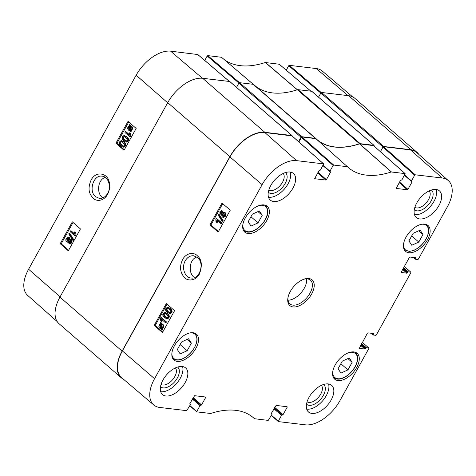 <?xml version="1.0" encoding="UTF-8"?>
<svg xmlns="http://www.w3.org/2000/svg" width="476" height="476" viewBox="0 0 476 476"><rect width="100%" height="100%" fill="white"/><g stroke="black" fill="none" stroke-linecap="round" stroke-linejoin="round"><path stroke-width="0.71" d="M180.16 353.912L177.34 349.539L181.535 341.97L188.55 338.769L191.376 343.142L187.181 350.711L180.16 353.912M338.091 368.716L342.286 361.147L349.307 357.952L352.127 362.325L347.932 369.894L340.911 373.089L338.091 368.716M413.138 233.329L420.159 230.128L422.98 234.501L418.785 242.07L411.77 245.265L408.943 240.898L413.138 233.329M248.192 221.715L252.387 214.146L259.402 210.951L262.228 215.319L258.034 222.893L251.013 226.088L248.192 221.715M194.476 277.538C187.984 273.551 189.061 259.325 196.802 257.004M356.673 367.514A17.124 9.574 -49 0 1 334.693 379.158A17.124 9.574 -49 0 1 338.698 359.951A17.124 9.574 -49 0 1 357.161 353.305A17.124 9.574 -49 0 1 356.673 367.514M292.002 135.898L264.858 132.542A32.023 17.91 131 0 0 229.932 156.907L122.38 350.937A32.023 17.91 131 0 0 121.547 377.575L153.736 404.957A31.577 17.66 -49 0 1 154.557 378.694L262.109 184.664A31.577 17.66 -49 0 1 296.554 160.632L323.638 163.893L320.437 170.075L318.884 170.819L314.695 178.589M298.898 141.967L301.445 137.374L333.135 165.464L333.706 165.065L347.456 166.743A91.939 51.408 131 0 0 348.236 167.463A91.939 51.408 131 0 0 391.278 171.967L405.165 173.621L401.964 179.803L400.411 180.547L396.222 188.317M347.45 166.737L315.82 138.653L302.016 136.975L301.445 137.374M373.529 145.626L359.529 143.871A91.493 51.164 -49 0 1 317.474 140.123M286.249 70.162L288.706 65.73L320.812 93.076L318.551 97.158L320.872 92.969L383.031 146.989L380.425 151.689L382.972 147.096L414.661 175.192L415.233 174.793L442.216 178.012A31.577 17.66 -49 0 1 448.374 180.642A31.577 17.66 -49 0 1 447.398 206.768L418.392 259.099L417.821 259.497L415.393 259.212L413.912 257.516M448.374 180.642L416.774 152.582A32.023 17.91 131 0 0 410.526 149.916L383.537 146.697L382.972 147.096M258.034 222.893L250.953 216.735M262.228 215.319L257.956 211.612M347.932 369.894L340.852 363.735M352.127 362.325L347.855 358.612M187.181 350.711L180.101 344.559M191.376 343.142L187.104 339.43M418.785 242.07L411.704 235.917M422.98 234.501L418.707 230.789M165.065 313.315L164.333 313.88L164.196 315.07L165.636 316.927L167.005 317.855M164.988 316.855L163.548 314.999L163.679 313.809L164.726 313.22L166.433 314.237C167.885 315.594 168.32 316.611 167.736 317.29L166.695 317.873L164.988 316.855L165.636 316.927M163.185 313.363L164.88 312.333L166.897 313.41C168.575 314.856 169.022 316.296 168.236 317.724L166.54 318.771L167.195 318.843L164.529 317.682C162.84 316.225 162.393 314.785 163.185 313.363M164.88 312.333L167.546 313.482C169.224 314.933 169.67 316.367 168.885 317.795L167.552 318.843M165.38 322.657L161.507 319.319L161.346 321.556L160.757 321.05L160.567 318.087L160.858 317.563L165.826 321.853L165.38 322.657L166.029 322.728L166.475 321.925L165.826 321.853M162.155 319.39L162.001 321.633L161.346 321.556M166.475 321.925L161.507 317.641L160.858 317.563M160.84 324.269L161.804 324.733L162.298 327.363L161.483 328.101L160.84 324.269M161.519 324.519L162.054 327.708M160.471 324.317L161.12 328.16L160.138 327.708L159.638 325.054L160.471 324.317M161.108 328.095L160.638 328.041M160.549 324.763L160.787 327.78L161.287 328.113M161.227 328.809L159.811 328.309C158.77 327.274 158.585 326.078 159.264 324.733L160.364 323.698L160.222 322.835L160.579 322.698L160.727 323.609L162.126 324.126C163.155 325.185 163.339 326.363 162.679 327.672L161.59 328.714L161.733 329.582L161.382 329.719L161.227 328.809L160.828 328.785L161.477 328.862M161.376 323.656L161.227 322.776L160.579 322.698M160.727 323.609L162.774 324.198C163.809 325.257 163.994 326.441 163.333 327.744L162.239 328.785L161.59 328.714M161.376 323.68L162.078 323.769M162.239 328.785L162.387 329.66L161.733 329.582M162.387 329.66L161.382 329.719M221.596 211.707L220.995 212.254L221.304 214.075M221.161 213.968L220.513 213.897L220.346 212.183L221.721 211.802L221.899 213.516L220.513 213.897L220.971 214.117M221.28 211.6L221.721 211.802M223.887 213.319L223.036 214.039L223.583 216.39M222.649 216.134L222.381 213.968L223.565 213.218L224.148 213.498L224.404 215.676L223.268 216.407L222.649 216.134L223.298 216.205M220.073 214.747L219.841 211.766L221.495 210.66L222.185 210.975L222.637 212.802L223.833 212.296L224.601 212.659C225.481 213.528 225.582 214.676 224.898 216.11L223.024 217.353L222.185 216.961L221.632 214.622L220.668 215.027L220.073 214.747M221.495 210.66L222.833 211.052L223.292 212.873M223.833 212.296L225.249 212.73C226.13 213.599 226.231 214.753 225.553 216.181L223.678 217.425L223.024 217.353M221.524 215.098L220.668 215.027M218.026 214.866L218.383 214.218L222.447 220.531L222.09 221.179L218.026 214.866M222.447 220.531L223.101 220.602L219.037 214.295L218.383 214.218M223.101 220.602L222.738 221.257L222.09 221.179M220.626 223.595L216.753 220.257L216.598 222.5L216.009 221.989L215.812 219.025L216.104 218.508L221.072 222.792L220.626 223.595L221.275 223.672L221.721 222.863L221.072 222.792M217.407 220.334L217.246 222.572L216.598 222.5M221.721 222.863L216.753 218.579L216.104 218.508M167.891 308.222L167.153 308.787L167.016 309.977L168.456 311.834L169.825 312.762M167.808 311.762L166.368 309.906L166.505 308.716L167.552 308.127L169.26 309.15C170.705 310.501 171.14 311.518 170.563 312.202L169.515 312.78L167.808 311.762L168.456 311.834M166.005 308.275L167.701 307.24L169.718 308.317C171.396 309.769 171.842 311.203 171.057 312.631L169.367 313.678L170.372 313.755L167.35 312.589C165.66 311.137 165.214 309.697 166.005 308.275M167.701 307.24L170.366 308.394C172.05 309.84 172.496 311.28 171.711 312.702L170.372 313.755M222.732 203.668L210.892 225.023L218.442 231.532M167.016 304.176L155.182 325.53L162.727 332.04M209.916 224.91L222.03 203.062L230.277 210.178L218.169 232.026L209.916 224.91L210.892 225.023M154.206 325.423L166.314 303.569L174.567 310.685L162.453 332.54L154.206 325.423L155.182 325.53M185.253 260.794C187.413 257.207 190.204 255.535 193.619 255.779L197.51 257.54C204.918 263.109 199.706 279.68 191.037 277.996C184.736 277.627 181.285 267.375 185.253 260.794M199.414 273.974C202.508 265.566 201.818 259.497 197.35 255.773C194.369 252.369 186.919 252.274 182.873 259.039C179.375 266.084 179.869 272.207 184.355 277.413C187.871 281.637 196.219 280.656 199.414 273.974M268.309 192.268A13.036 7.289 131 0 0 282.476 187.306A13.036 7.289 131 0 0 285.41 172.586M283.184 173.466A10.948 6.123 -49 0 1 280.281 185.402A10.948 6.123 -49 0 1 268.869 189.942M268.5 197.231A17.648 9.865 131 0 0 288.045 183.843A17.648 9.865 131 0 0 290.354 172.08M160.513 386.732A13.036 7.289 131 0 0 174.68 381.77A13.036 7.289 131 0 0 177.619 367.05M175.394 367.93A10.948 6.123 -49 0 1 172.49 379.866A10.948 6.123 -49 0 1 161.072 384.406M160.704 391.694A17.648 9.865 131 0 0 180.249 378.313A17.648 9.865 131 0 0 182.558 366.544M306.502 404.148A13.036 7.289 131 0 0 320.669 399.191A13.036 7.289 131 0 0 323.609 384.471M321.383 385.346A10.948 6.123 -49 0 1 318.48 397.287A10.948 6.123 -49 0 1 307.062 401.821M306.693 409.116A17.648 9.865 131 0 0 326.238 395.729A17.648 9.865 131 0 0 328.553 383.965M414.298 209.684A13.036 7.289 131 0 0 428.465 204.728A13.036 7.289 131 0 0 431.399 190.007M429.173 190.882A10.948 6.123 -49 0 1 426.276 202.824A10.948 6.123 -49 0 1 414.858 207.357M414.489 214.652A17.648 9.865 131 0 0 434.035 201.265A17.648 9.865 131 0 0 436.343 189.502M185.158 382.573A17.648 9.865 -49 0 1 162.512 394.574A17.648 9.865 -49 0 1 166.636 374.779A17.648 9.865 -49 0 1 185.658 367.936A17.648 9.865 -49 0 1 185.158 382.573M331.147 399.995A17.648 9.865 -49 0 1 308.502 411.99A17.648 9.865 -49 0 1 312.631 392.2A17.648 9.865 -49 0 1 331.647 385.352A17.648 9.865 -49 0 1 331.147 399.995M438.943 205.531A17.648 9.865 -49 0 1 416.298 217.526A17.648 9.865 -49 0 1 420.421 197.736A17.648 9.865 -49 0 1 439.443 190.888A17.648 9.865 -49 0 1 438.943 205.531M292.948 188.109A17.648 9.865 -49 0 1 270.303 200.104A17.648 9.865 -49 0 1 274.432 180.315A17.648 9.865 -49 0 1 293.454 173.472A17.648 9.865 -49 0 1 292.948 188.109M195.916 348.337A17.124 9.574 -49 0 1 173.942 359.975A17.124 9.574 -49 0 1 177.947 340.774A17.124 9.574 -49 0 1 196.404 334.128A17.124 9.574 -49 0 1 195.916 348.337M427.525 239.69A17.124 9.574 -49 0 1 405.546 251.334A17.124 9.574 -49 0 1 409.556 232.127A17.124 9.574 -49 0 1 428.013 225.487A17.124 9.574 -49 0 1 427.525 239.69M266.768 220.513A17.124 9.574 -49 0 1 244.795 232.151A17.124 9.574 -49 0 1 248.799 212.95A17.124 9.574 -49 0 1 267.256 206.304A17.124 9.574 -49 0 1 266.768 220.513M303.813 279.245A15.684 8.77 -49 0 1 310.447 280.18A15.684 8.77 -49 0 1 306.782 297.774A15.684 8.77 -49 0 1 289.872 303.861A15.684 8.77 -49 0 1 288.022 297.423M290.312 291.461A16.993 9.502 131 0 0 287.909 297.994A16.993 9.502 131 0 0 298.363 306.133A16.993 9.502 131 0 0 313.886 288.272A16.993 9.502 131 0 0 304.366 279.061A16.993 9.502 131 0 0 290.312 291.461M271.391 413.317L272.004 414.251L268.25 420.397L254.499 418.719A91.939 51.408 131 0 0 253.262 417.607A91.939 51.408 131 0 0 210.678 413.489L196.891 411.883L189.918 405.534M254.606 418.767L251.959 416.56L254.505 418.725M271.915 413.775L271.35 413.59M286.564 406.671L287.189 407.212L287.099 406.736L276.11 405.421L271.421 413.251L271.51 413.727M287.189 407.212L283.071 414.638L274.688 407.355M274.354 407.962L282.5 415.036L283.071 414.638M282.5 415.036L274.241 408.17M273.902 408.771L281.518 415.387L282.089 414.989M281.518 415.387L278.335 421.135L271.445 415.262M362.319 342.339L368.87 348.033L368.852 348.468L339.846 400.798A31.577 17.66 -49 0 1 305.402 424.83L278.418 421.611L278.335 421.135M368.769 347.992L366.341 347.7L361.623 343.601M361.284 344.202L365.77 348.099L366.341 347.7M365.77 348.099L365.467 348.646L360.987 344.749M360.647 345.35L364.896 349.045L365.467 348.646M364.896 349.045L359.166 348.242M372.964 333.468L373.583 334.003L373.499 333.527L367.918 332.867L367.353 333.26L359.32 348.378M373.583 334.003L373.279 334.551L371.881 333.337M404.344 266.524L410.895 272.212L410.883 272.647L376.367 334.92L375.796 335.318L373.368 335.027L373.279 334.551M410.794 272.171L408.366 271.879L403.648 267.78M403.315 268.381L407.801 272.278L408.366 271.879M407.801 272.278L407.498 272.825L403.011 268.928M402.678 269.529L406.926 273.224L407.498 272.825M406.926 273.224L401.191 272.421M414.989 257.647L415.613 258.188L415.524 257.712L409.949 257.046L409.378 257.445L401.262 272.082L401.351 272.558M415.613 258.188L415.31 258.736M414.661 175.192L411.478 180.934L404.63 174.989M404.445 175.323L412.055 181.939L411.478 180.934M412.055 181.939L407.938 189.365L399.56 182.082M399.227 182.689L407.367 189.763L407.938 189.365M407.367 189.763L396.377 188.454M333.135 165.464L329.951 171.211L323.103 165.261M322.918 165.594L330.534 172.211L329.951 171.211M330.534 172.211L326.417 179.642L318.033 172.36M317.7 172.961L325.846 180.035L326.417 179.642M325.846 180.035L314.856 178.726M189.864 403.588L190.477 404.523L186.723 410.669L159.74 407.45A31.577 17.66 -49 0 1 153.736 404.957M190.394 404.047L189.829 403.862M205.037 396.942L205.662 397.484L205.578 397.008L194.583 395.699L189.894 403.523L189.983 403.999M205.662 397.484L201.544 404.915L193.161 397.633M192.828 398.233L200.973 405.308L201.544 404.915M200.973 405.308L192.715 398.442M192.381 399.043L199.991 405.659L200.563 405.26M199.991 405.659L196.808 411.407M288.022 300.207A15.684 8.77 131 0 0 301.052 292.8A15.684 8.77 131 0 0 306.574 278.859M229.92 81.682A0.654 0.363 131 0 0 229.724 81.509L202.657 78.284A32.023 17.91 131 0 0 167.73 102.649L59.934 297.113A32.023 17.91 131 0 0 59.024 323.686L121.184 377.706A32.023 17.91 -49 0 1 122.094 351.133L229.884 156.669A32.023 17.91 -49 0 1 264.817 132.304L291.883 135.529A0.654 0.363 -49 0 1 292.074 135.916M236.53 87.37L238.851 83.181L301.01 137.201A0.654 0.363 -49 0 1 301.724 136.707L315.374 138.332A2.612 1.464 -49 0 1 315.88 138.546A2.612 1.464 -49 0 1 315.909 138.57A91.493 51.164 -49 0 0 316.921 139.492A91.493 51.164 -49 0 0 359.535 143.776A2.612 1.464 -49 0 1 360.249 143.687L373.898 145.317A0.654 0.363 -49 0 1 374.005 145.912L373.975 145.977M315.85 138.522L253.75 84.555A2.612 1.464 131 0 0 253.72 84.526A2.612 1.464 131 0 0 253.214 84.311L239.565 82.687A0.654 0.363 131 0 0 238.851 83.181M255.826 86.358A91.493 51.164 131 0 0 297.375 89.756L359.535 143.776M311.935 91.469A0.654 0.363 131 0 0 311.744 91.297L298.089 89.666A2.612 1.464 131 0 0 297.375 89.756M383.031 146.989A0.654 0.363 -49 0 1 383.745 146.489L410.806 149.72A32.023 17.91 -49 0 1 416.976 152.314L354.816 98.294A32.023 17.91 131 0 0 348.646 95.7L321.586 92.469A0.654 0.363 131 0 0 320.872 92.969M123.451 379.193A32.023 17.91 -49 0 1 121.184 377.706M416.976 152.314A32.023 17.91 -49 0 1 418.773 154.361M301.01 137.201L298.547 141.652M102.822 197.897L102.251 197.439C96.301 192.857 97.854 179.601 105.226 177.387M107.659 193.363C105.505 196.939 102.745 198.617 99.365 198.397L95.539 196.642C88.268 191.084 93.558 174.508 102.084 176.185C108.326 176.525 111.604 186.776 107.659 193.363M125.759 137.499L127.175 139.349L127.032 140.539L125.985 141.128L124.313 140.111C122.891 138.76 122.469 137.748 123.046 137.064L124.093 136.481L125.759 137.499M124.438 136.582L123.706 137.148C123.129 137.832 123.552 138.843 124.974 140.194L126.295 141.11M123.879 135.583L126.223 136.671C127.877 138.123 128.312 139.557 127.52 140.985L125.813 142.015L123.855 140.938C122.201 139.498 121.773 138.064 122.558 136.636L123.879 135.583L124.92 135.672M124.545 135.666L126.884 136.755C128.544 138.207 128.972 139.641 128.181 141.063L126.473 142.098L125.813 142.015M125.414 131.703L129.216 135.029L129.389 132.792L129.966 133.298L129.847 136.779L124.968 132.506L125.414 131.703L126.075 131.787L129.198 134.518M129.966 133.298L130.626 133.381L129.389 132.792M130.626 133.381L130.799 136.344L130.138 136.261M130.799 136.344L130.513 136.862L129.847 136.779M129.531 126.592L129.151 127.074L129.883 129.906M129.347 126.568L128.865 126.509L129.293 126.253L129.894 130.079M129.906 130.079L128.954 129.621L128.49 126.991L128.865 126.509M130.275 130.031L129.656 126.194L130.626 126.646L131.102 129.293L130.275 130.031M130.347 126.432L130.858 129.645M129.704 126.199L130.132 126.313M130.216 125.628L131.614 126.128C132.637 127.163 132.81 128.353 132.132 129.698L131.037 130.739L131.174 131.602L130.156 131.65L130.013 130.739L128.639 130.228C127.627 129.174 127.449 127.99 128.109 126.687L129.198 125.64L129.055 124.771L129.407 124.641L129.555 125.545L130.644 125.652M131.174 131.602L130.156 131.65M130.013 130.739L129.329 130.65M130.21 125.599L130.067 124.724L129.407 124.641M129.555 125.545L130.948 126.045C131.977 127.08 132.149 128.27 131.471 129.615L130.37 130.656L130.513 131.519M131.037 130.739L130.37 130.656M70.609 240.535L70.763 242.248L69.401 242.629L69.234 240.921L70.609 240.535L70.162 240.315M70.484 240.44L69.895 241.005L70.168 242.796M69.823 242.831L69.401 242.629L70.061 242.712M68.508 238.303L68.758 240.469L67.574 241.213L67.015 240.939L66.771 238.762L67.913 238.03L68.508 238.303M68.258 238.131L67.437 238.845L67.913 241.189M71.049 239.69L71.257 242.665L69.603 243.771L68.937 243.456L68.496 241.635L67.306 242.135L66.563 241.778C65.7 240.91 65.605 239.761 66.289 238.333L68.163 237.09L68.972 237.476L69.508 239.809L70.478 239.41L71.709 239.767L71.924 242.748L70.264 243.855L69.603 243.771M68.425 242.183L67.306 242.135M68.163 237.09L69.633 237.56L70.174 239.892M70.478 239.41L71.709 239.767M73.072 239.559L72.715 240.207L68.74 233.906L69.097 233.258L73.072 239.559L73.732 239.642L73.375 240.291L72.715 240.207M73.732 239.642L69.758 233.341L69.097 233.258M70.561 230.842L74.363 234.174L74.536 231.937L75.113 232.443L74.994 235.923L70.115 231.645L70.561 230.842L71.221 230.925L74.345 233.662M75.113 232.443L75.773 232.526L74.536 231.937M75.773 232.526L75.946 235.489L75.285 235.406M75.946 235.489L75.66 236.007L74.994 235.923M122.939 142.592L124.355 144.442L124.212 145.632L123.159 146.215L121.493 145.204C120.065 143.853 119.643 142.836 120.226 142.157L121.273 141.574L122.939 142.592M121.618 141.675L120.886 142.241C120.309 142.919 120.731 143.936 122.154 145.287L123.474 146.203M121.059 140.676L123.397 141.759C125.057 143.211 125.491 144.65 124.7 146.072L122.992 147.102L121.029 146.031C119.381 144.585 118.946 143.151 119.732 141.729L121.059 140.676L122.1 140.765M121.719 140.759L124.063 141.842C125.718 143.294 126.152 144.734 125.361 146.156L123.653 147.185L122.992 147.102M73.048 222.465L61.214 243.813L68.603 250.287M128.758 121.957L116.929 143.306L124.319 149.779M72.334 221.84L80.438 228.938L68.33 250.792L60.22 243.688L72.334 221.84M60.22 243.688L61.214 243.813M128.044 121.332L136.154 128.431L124.04 150.279L115.936 143.181L128.044 121.332M115.936 143.181L116.929 143.306M91.154 179.898C86.894 190.067 89.952 194.517 93.1 198.129C95.581 201.074 102.798 202.151 107.469 194.666C110.14 189.055 110.486 184.218 108.51 180.16C107.32 174.442 96.753 169.843 91.154 179.898M197.736 54.526L170.598 51.17A31.577 17.66 131 0 0 136.154 75.202L28.602 269.232A31.577 17.66 131 0 0 27.626 295.358L57.227 321.639M253.553 84.585L221.501 57.281L253.654 84.627L221.501 57.281L207.75 55.603L207.179 56.001L238.94 83.056M279.263 64.248L265.322 62.511A91.939 51.408 -49 0 1 224.047 59.446M352.549 96.806L322.264 71.043A31.577 17.66 131 0 0 316.26 68.55L289.277 65.331L288.706 65.73M204.728 60.434L207.179 56.001M190.138 332.879A16.077 8.99 -49 0 1 191.144 352.24A16.077 8.99 -49 0 1 171.83 353.942M348.789 352.639A15.815 8.842 -49 0 1 355.031 366.704A15.815 8.842 -49 0 1 340.53 378.61A15.815 8.842 -49 0 1 332.867 370.965M421.742 224.238A16.077 8.99 -49 0 1 426.05 238.904A16.077 8.99 -49 0 1 412.353 250.757A16.077 8.99 -49 0 1 403.44 245.301M258.89 205.638A15.815 8.842 -49 0 1 265.132 219.704A15.815 8.842 -49 0 1 250.632 231.61A15.815 8.842 -49 0 1 242.968 223.958M333.218 377.111A16.6 9.282 131 0 0 333.73 377.623C335.925 379.39 338.817 379.622 342.405 378.325C347.653 376.177 351.931 372.286 355.227 366.657C358.464 360.463 358.559 355.768 355.507 352.567A16.6 9.282 131 0 0 354.929 352.127M243.319 230.11A16.6 9.282 131 0 0 243.831 230.622C246.021 232.389 248.912 232.621 252.506 231.324C257.754 229.176 262.026 225.285 265.328 219.656C268.565 214.319 268.654 209.624 265.608 205.561A16.6 9.282 131 0 0 265.031 205.126M172.413 357.809A16.6 9.282 131 0 0 173.139 358.589C175.346 360.38 178.333 360.546 182.1 359.088C185.616 357.625 188.823 355.155 191.733 351.681C197.504 343.928 198.563 337.877 194.916 333.527A16.6 9.282 131 0 0 194.047 332.914M404.017 249.168A16.6 9.282 131 0 0 404.749 249.942L409.479 251.423L413.709 250.447C418.82 248.21 422.98 244.355 426.181 238.869C429.406 232.657 429.519 227.992 426.526 224.886A16.6 9.282 131 0 0 425.651 224.273M164.196 315.07L163.548 314.999M164.333 313.88L163.679 313.809M167.546 313.482L166.897 313.41M168.885 317.795L168.236 317.724M160.787 327.78L160.138 327.708M160.293 325.126L159.638 325.054M162.774 324.198L162.126 324.126M163.333 327.744L162.679 327.672M162.828 328.416L162.179 328.339M220.995 212.254L220.346 212.183M223.036 214.039L222.381 213.968M222.833 211.052L222.185 210.975M225.249 212.73L224.601 212.659M225.553 216.181L224.898 216.11M167.016 309.977L166.368 309.906M167.153 308.787L166.505 308.716M170.366 308.394L169.718 308.317M171.711 312.702L171.057 312.631M229.932 156.907L262.109 184.664M122.38 350.937L154.557 378.694M333.706 165.065L302.016 136.975M359.529 143.871L391.278 171.967M391.421 171.949L359.672 143.853M373.368 145.483L405.058 173.579M189.763 405.808L196.737 411.752M271.29 415.536L278.264 421.474M371.345 333.271L373.208 334.89M413.376 257.457L415.239 259.075M404.481 175.257L411.407 181.279M415.233 174.793L383.537 146.697M291.847 135.761L323.537 163.851M322.954 165.529L329.88 171.55M410.526 149.916L442.216 178.012M264.858 132.542L296.554 160.632M360.249 143.687L298.089 89.666M253.214 84.311L315.374 138.332M311.744 91.297L373.898 145.317M122.094 351.133L59.934 297.113M167.73 102.649L229.884 156.669M264.817 132.304L202.657 78.284M348.646 95.7L410.806 149.72M383.745 146.489L321.586 92.469M301.724 136.707L239.565 82.687M229.724 81.509L291.883 135.529M124.974 140.194L124.313 140.111M123.706 137.148L123.046 137.064M128.181 141.063L127.52 140.985M126.884 136.755L126.223 136.671M129.615 129.704L128.954 129.621M129.151 127.074L128.49 126.991M131.614 126.128L130.948 126.045M132.132 129.698L131.471 129.615M69.895 241.005L69.234 240.921M67.675 241.023L67.015 240.939M67.437 238.845L66.771 238.762M71.924 242.748L71.257 242.665M69.633 237.56L68.972 237.476M122.154 145.287L121.493 145.204M120.886 142.241L120.226 142.157M125.361 146.156L124.7 146.072M124.063 141.842L123.397 141.759M167.653 102.786L136.154 75.202M60.101 296.816L28.602 269.232M265.322 62.511L297.369 89.851M297.512 89.833L265.465 62.493M239.541 82.681L207.75 55.603M197.582 54.389L229.367 81.467M279.109 64.117L310.893 91.196M321.246 92.57L289.277 65.331M348.045 95.628L316.26 68.55M202.389 78.254L170.598 51.17M355.507 352.567L355.042 352.163M333.73 377.623L333.265 377.218M265.608 205.561L265.144 205.162M243.831 230.622L243.367 230.217M194.916 333.527L194.291 332.98M173.139 358.589L172.514 358.041M426.526 224.886L425.895 224.339M404.749 249.942L404.118 249.4M161.084 323.626L161.733 323.698M189.876 403.559L190.495 404.088M271.403 413.281L272.016 413.817M371.286 333.265L373.267 334.985M413.317 257.445L415.292 259.164M404.463 175.287L411.46 181.368M405.165 173.621L373.47 145.531M323.638 163.899L291.949 135.803M322.936 165.565L329.933 171.646M315.88 138.546L253.72 84.526M292.008 135.583L229.849 81.563M374.029 145.37L311.869 91.35M129.633 130.721L130.299 130.805M229.426 81.473L197.683 54.431M310.953 91.202L279.204 64.159"/></g></svg>
